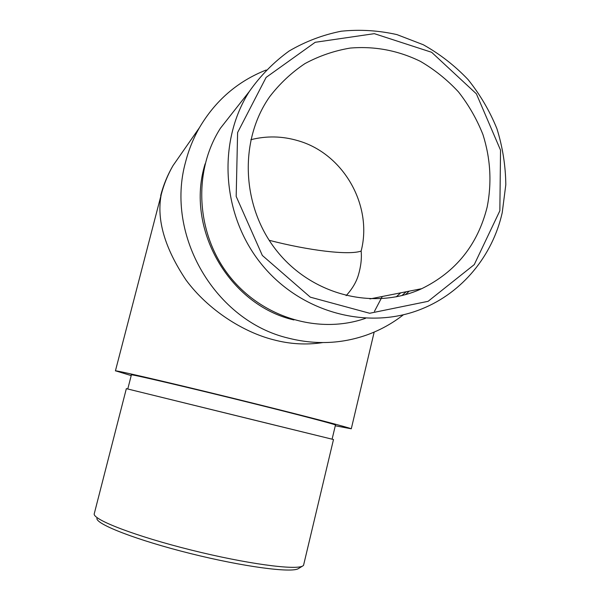 <?xml version="1.0" encoding="UTF-8"?>
<svg xmlns="http://www.w3.org/2000/svg" width="600" height="600" viewBox="0 0 600 600"><rect width="100%" height="100%" fill="white"/><g stroke="black" fill="none" stroke-linecap="round" stroke-linejoin="round"><path stroke-width="0.9" d="M250.837 139.703C266.558 135.735 282.24 136.058 297.87 140.67C343.485 153.488 372.968 205.515 361.14 251.062C361.86 258.428 360.915 266.513 358.312 275.317C356.19 282.322 352.132 289.103 346.14 295.657M487.17 207C491.94 182.708 490.537 158.572 482.947 134.572C476.85 119.183 468.705 104.977 458.513 91.95C447.285 79.83 434.595 69.645 420.45 61.38C398.07 50.445 374.655 46.013 350.19 48.075C334.29 50.745 319.215 55.912 304.957 63.593C291.45 72.623 279.668 83.692 269.61 96.802C238.5 141.165 241.68 207.705 277.327 251.565C312.803 295.612 374.49 310.522 421.748 288.675C455.955 271.897 477.765 244.673 487.17 207M335.28 425.783L351.285 428.798C348.968 427.582 310.642 417.51 257.618 404.332C187.507 386.873 117.495 370.455 115.725 370.882L131.205 375.6M254.093 403.717C189.825 387.72 127.297 373.125 131.377 374.918L127.77 388.995L250.305 419.138L332.093 439.185L335.475 424.972C333.577 423.938 299.993 415.118 254.093 403.717M266.175 70.012C237.69 81.293 215.46 100.485 199.478 127.605C193.38 138.292 188.76 149.685 185.64 161.782C164.828 235.538 215.595 321.105 288.397 338.145C315.135 344.895 341.13 343.89 366.382 335.123C379.845 330.33 392.168 323.565 403.35 314.82M205.132 163.822C184.92 228.458 229.29 305.25 293.933 319.95M396.202 296.865L400.717 292.837M322.718 342.593C306.285 345.097 289.868 344.145 273.457 339.75C243.337 332.168 208.267 310.08 186.097 280.14C164.685 248.085 156.398 219.548 161.243 194.535C163.882 184.35 167.782 174.75 172.942 165.72L184.425 149.227M382.252 296.49L374.468 311.332M401.88 295.612L406.178 291.75M499.853 210.78L500.535 150.142L476.385 93.832L431.647 52.29L374.332 33.66L315.202 42.293L266.115 77.407L237.608 132.547L236.183 196.425L262.335 255.458L310.312 297.165L369.668 313.267L428.1 301.32L474.27 264.6L499.853 210.78M235.245 109.387L220.395 128.28C192.69 171.667 196.147 233.438 228.9 275.452C261.555 317.58 318.653 334.702 365.55 318.315M405.487 294.653L409.178 291.157M502.215 212.73C492.607 255.667 462.397 292.53 422.085 308.79C368.752 330.757 301.095 313.125 261.577 264.3C221.91 215.647 216.862 142.305 249.345 91.463C260.475 75.623 273.735 62.137 289.132 51.015C305.46 41.46 322.837 34.86 341.272 31.207C359.962 29.318 378.517 30.45 396.938 34.605L423.293 44.745C439.897 54.052 454.815 65.648 468.037 79.545C480.06 94.523 489.69 110.91 496.92 128.715C502.635 147.03 505.597 165.712 505.808 184.748L502.215 212.73M333.495 439.53L126.345 388.65L94.192 513.975C93.412 519.93 135.803 536.273 191.108 550.035C246.375 563.842 296.205 570.457 302.827 565.92L303.532 565.388L333.495 439.53L332.093 439.185M298.612 568.477L298.403 568.605C291.78 573.105 243.645 566.835 190.44 553.537C137.212 540.285 96.27 524.37 96.877 518.415M126.345 388.65L127.77 388.987M303.532 565.388L303.93 563.707M161.243 194.535L115.417 370.89M269.175 240.3C308.22 250.41 348.75 255.517 361.14 251.062M369.923 298.935L421.748 288.675M160.68 195.562C163.403 185.078 167.49 175.132 172.942 165.72L199.478 127.605M374.175 332.085L351.285 428.798M249.345 91.463L220.395 128.28M298.403 568.605L302.827 565.92"/></g></svg>
